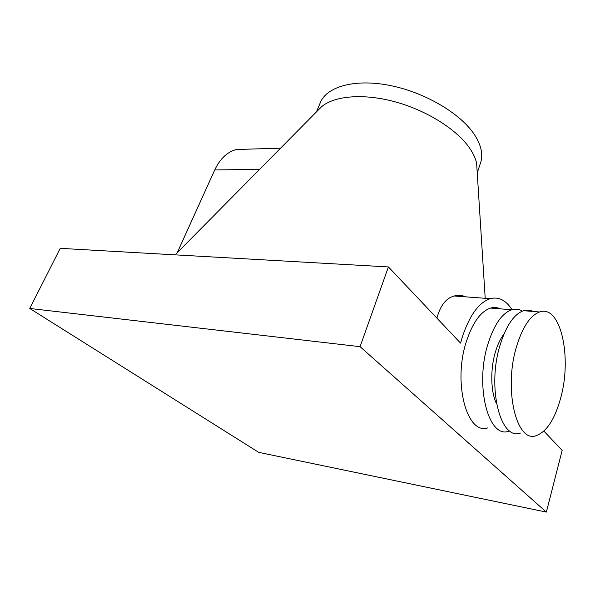 <?xml version="1.0" encoding="UTF-8"?>
<svg xmlns="http://www.w3.org/2000/svg" width="595" height="595" viewBox="0 0 595 595"><rect width="100%" height="100%" fill="white"/><g stroke="black" fill="none" stroke-linecap="round" stroke-linejoin="round"><path stroke-width="0.89" d="M436.909 318.147C440.285 305.614 446.027 298.229 454.126 295.998C458.068 294.912 461.98 295.194 465.878 296.868M511.975 309.697C505.981 300.185 498.729 296.511 490.206 298.668C478.908 302.453 469.611 315.224 462.322 336.978L460.567 343.129L388.416 266.939L60.229 248.338L29.75 308.463L258.684 452.349L546.351 512.087L360.072 346.677L29.75 308.463M509.751 430.936L508.822 431.204C488.383 439.028 474.527 385.567 488.071 343.613C494.244 324.409 502.143 313.126 511.752 309.757C515.501 308.656 519.033 309.11 522.373 311.125M500.373 308.85C497.271 307.362 494.014 307.102 490.607 308.069C480.767 311.356 472.705 322.453 466.428 341.366C452.654 382.659 466.949 435.436 487.87 427.857M318.199 110.135L321.516 106.773C334.412 95.721 363.671 93.214 395.221 101.857C426.756 110.492 456.618 129.353 469.47 147.917C473.151 153.22 475.531 158.329 476.617 163.223L477.153 171.658M316.458 111.89L320.028 103.329C325.896 86.982 353.765 78.555 388.818 85.249C423.826 91.853 459.905 112.924 474.111 134.15C480.916 144.444 483.162 153.681 480.864 161.87L480.284 163.64M503.98 334.055C500.536 338.458 497.695 344.379 495.457 351.809C490.154 369.197 490.674 392.008 496.535 403.797M560.654 398.085C554.852 419.163 546.745 431.673 536.333 435.599C516.586 443.751 503.325 389.398 516.557 346.573C522.581 326.975 530.249 315.447 539.539 311.988C560.594 304.171 572.271 357.052 560.654 398.085M520.491 433.071C500.343 441.029 486.732 387.196 500.15 344.869C506.263 325.495 514.058 314.108 523.54 310.702C526.82 309.705 529.944 309.95 532.927 311.453M177.258 252.674L214.736 169.969C220.113 158.672 227.335 151.844 236.393 149.501L245.46 149.226M546.351 512.087L562.163 450.408L543.882 431.107M388.416 266.939L360.072 346.677M214.736 169.969L259.651 169.344M454.126 295.998L490.206 298.668M476.617 163.223L485.208 298.296M480.864 161.87L477.235 172.892M539.539 311.988L523.54 310.702M321.516 106.773L175.108 254.853M236.393 149.501L280.587 148.17M511.752 309.757L490.607 308.069"/></g></svg>
